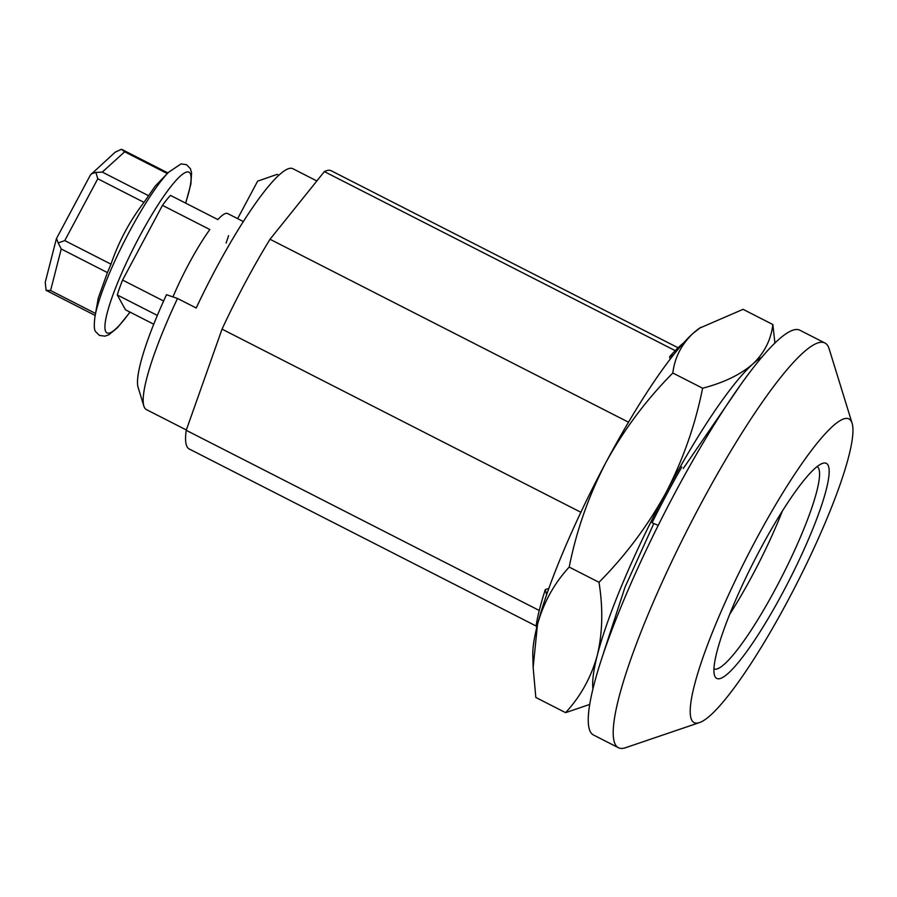 <?xml version="1.0" encoding="UTF-8"?>
<svg xmlns="http://www.w3.org/2000/svg" width="897" height="897" viewBox="0 0 897 897"><rect width="100%" height="100%" fill="white"/><g stroke="black" fill="none" stroke-linecap="round" stroke-linejoin="round"><path stroke-width="1.35" d="M177.505 298.454L166.483 294.698A126.365 20.945 -63 0 0 138.104 387.403L143.856 406.049A140.571 23.3 -63 0 1 154.239 354.27A140.571 23.3 -63 0 1 177.505 298.454L196.219 307.996A140.571 23.3 117 0 1 292.938 168.748L316.843 180.959M278.945 175.285L277.139 174.366L257.652 181.138L237.638 218.644M699.458 722.59L625.523 747.717A227.176 37.663 -63 0 1 618.414 747.717L593.478 734.991A227.176 37.663 -63 0 1 590.383 731.829A227.176 37.663 -63 0 1 669.005 504.271A227.176 37.663 -63 0 1 800.012 330.287L824.948 343.024A227.176 37.663 -63 0 1 829.12 348.776L852.15 423.384A170.385 28.244 -63 0 1 796.727 583.667A170.385 28.244 -63 0 1 699.458 722.59A170.385 28.244 -63 0 1 691.8 720.224A170.385 28.244 -63 0 1 757.483 536.911A170.385 28.244 -63 0 1 852.15 423.384M618.414 747.717A227.176 37.663 -63 0 1 615.331 744.555A227.176 37.663 -63 0 1 693.953 517.008A227.176 37.663 -63 0 1 824.948 343.024M536.44 626.184L189.222 448.982A156.19 25.89 -63 0 1 186.217 430.313L222.041 329.143A156.19 25.89 -63 0 1 270.031 239.264L324.366 171.596A156.19 25.89 -63 0 1 331.217 170.755L678.098 347.778M580.875 512.265L222.041 329.143M628.528 422.207L270.031 239.264M675.228 350.649L324.366 171.596M539.243 610.465L186.217 430.313M817.178 466.586A113.594 18.826 -63 0 1 782.106 576.21A113.594 18.826 -63 0 1 713.922 668.927M715.066 676.652A120.691 20.003 -63 0 1 714.494 675.273A120.691 20.003 -63 0 1 753.749 561.735A120.691 20.003 -63 0 1 822.661 463.334A120.691 20.003 -63 0 1 790.963 576.838A120.691 20.003 -63 0 1 715.066 676.652M228.544 235.664A70.998 11.773 -63 0 1 226.089 243.042M186.341 429.977L146.435 409.615A140.571 23.3 -63 0 1 143.856 406.049M782.285 511.234A112.876 18.714 -63 0 1 729.597 614.467M95.183 315.464L46.083 290.336L50.591 290.527L95.542 313.468M95.015 316.394L98.289 297.961L107.438 272.587L61.231 248.996L58.215 242.952L64.775 240.587L110.993 264.178C118.673 241.73 129.673 221.122 143.991 202.363L155.293 186.004L168.58 172.258A92.055 15.26 -63 0 0 124.683 240.699A92.055 15.26 -63 0 0 95.015 316.394C93.849 325.14 94.107 330.287 95.8 331.845L99.444 335.422L104.938 336.162L108.862 334.76L117.417 327.786L130.065 312.134M107.438 272.587L110.993 264.178M143.991 202.363L97.784 178.772L95.878 172.426L102.292 172.089L124.661 151.806L121.398 149.283L115.141 152.221L90.418 174.982L56.522 238.479L58.215 242.952M95.878 172.426L91.359 173.783M46.083 290.336L45.242 282.308L56.343 238.927M153.723 324.209L125.479 309.79L117.283 294.967A70.998 11.773 -63 0 1 122.575 280.055L163.602 301M157.334 315.408L117.283 294.967M172.964 296.896A70.998 11.773 117 0 1 209.842 229.542L162.458 205.357L122.575 280.055M162.458 205.357A70.998 11.773 -63 0 1 170.464 195.378L217.859 219.563A70.998 11.773 117 0 1 227.636 213.542L243.401 221.581M589.621 704.47L565.603 712.667C580.695 696.296 591.269 677.123 597.335 655.146A191.678 31.776 117 0 0 592.906 688.627M700.703 327.371L692.91 333.493C681.339 344.56 674.645 357.735 672.828 373.017L702.609 388.21C723.711 382.739 740.429 374.677 752.774 364.047C764.345 352.992 771.039 339.817 772.855 324.535L743.064 309.33L699.525 328.179A191.678 31.776 117 0 0 692.91 333.493A191.678 31.776 117 0 0 605.968 462.37A191.678 31.776 117 0 0 537.471 624.604L533.143 667.514L535.823 697.462L565.603 712.667M672.828 373.017C646.176 399.916 623.897 429.697 605.968 462.37C588.645 495.873 576.39 530.777 569.203 567.083C554.122 583.454 543.548 602.627 537.471 624.604A191.678 31.776 117 0 0 532.807 654.855L533.143 667.514M772.855 324.535L774.93 343.192M762.125 357.028A191.678 31.776 117 0 0 752.774 364.047A191.678 31.776 117 0 0 665.843 492.924C647.634 525.978 625.355 555.759 598.994 582.288C603.176 608.424 602.627 632.71 597.335 655.146A191.678 31.776 117 0 1 665.843 492.924C683.009 459.869 695.265 424.965 702.609 388.21M569.203 567.083L598.994 582.288M548.796 588.522L545.342 589.52A173.222 28.715 117 0 0 536.26 624.951L536.675 627.81M546.576 594.801L545.342 589.52M683.604 342.934A173.222 28.715 117 0 0 669.588 356.815L670.16 359.248M669.588 356.815L673.636 354.786M658.219 525.384L652.041 522.783A183.167 30.363 117 0 1 681.821 467.001M97.784 178.772L64.775 240.587M148.498 195.681L102.292 172.089M167.313 173.57L124.661 151.806M61.231 248.996L50.591 290.527M129.942 312.066A90.16 14.946 -63 0 1 105.756 331.643A90.16 14.946 -63 0 1 154.587 210.279A90.16 14.946 -63 0 1 185.567 203.081M739.296 386.798L683.279 468.469M653.812 523.523L625.007 587.221L603.614 652.68M122.138 149.586L167.918 172.942M185.69 203.148L190.882 184.064L191.588 172.886L190.377 168.647L186.531 164.667L181.048 163.904L168.58 172.258"/></g></svg>
